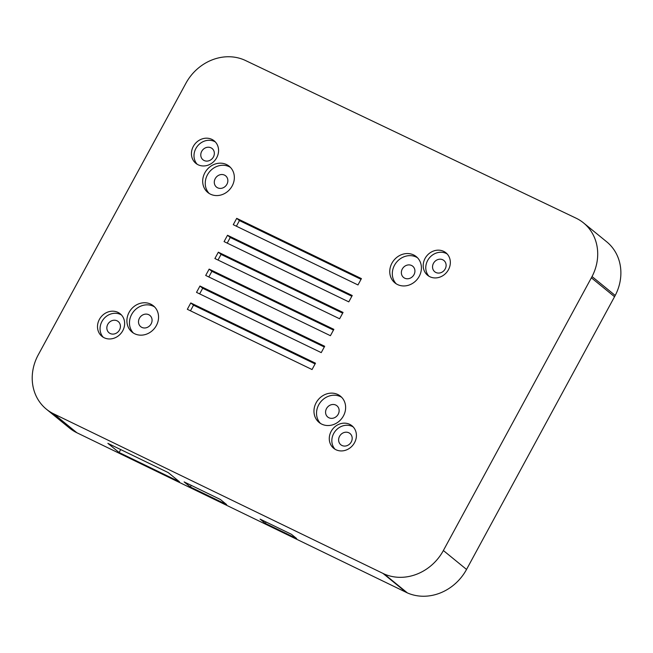 <?xml version="1.0" encoding="UTF-8"?>
<svg xmlns="http://www.w3.org/2000/svg" width="653" height="653" viewBox="0 0 653 653"><rect width="100%" height="100%" fill="white"/><g stroke="black" fill="none" stroke-linecap="round" stroke-linejoin="round"><path stroke-width="0.98" d="M342.662 313.154L221.065 254.417L218.012 260.041M218.339 252.189L343.054 312.436L339.609 318.786L214.894 258.531L218.339 252.189L221.065 254.417M315.097 363.917L193.508 305.171L190.456 310.795M190.782 302.943L315.489 363.199L312.044 369.541L187.329 309.293L190.782 302.943L193.508 305.171M351.845 296.242L230.256 237.496L227.203 243.12M227.522 235.268L352.236 295.515L348.792 301.866L224.077 241.61L227.522 235.268L230.256 237.496M333.471 330.075L211.882 271.338L208.829 276.962M209.148 269.109L333.863 329.357L330.418 335.699L205.703 275.452L209.148 269.109L211.882 271.338M324.288 346.996L202.691 288.251L199.638 293.874M199.965 286.022L324.68 346.278L321.235 352.62L196.52 292.373L199.965 286.022L202.691 288.251M361.036 279.321L239.439 220.575L236.386 226.199M236.713 218.347L361.419 278.602L357.975 284.945L233.268 224.697L236.713 218.347L239.439 220.575M119.099 452.505L107.876 443.354L168.245 472.609L179.469 481.767L119.099 452.505L120.699 449.566M190.366 487.007L184.122 481.914L220.388 499.488L226.632 504.581L190.366 487.007L191.256 485.367M265.338 523.396L260.098 519.119L291.426 534.301L296.666 538.578L265.338 523.396L266.081 522.025M335.03 449.231A14.505 12.913 129.2 0 1 335.397 430.972A14.505 12.913 129.2 0 1 353.216 426.94M335.952 449.737A14.505 12.913 129.2 0 1 333.675 448.285A14.505 12.913 129.2 0 1 332.834 428.882A14.505 12.913 129.2 0 1 352.008 425.805A14.505 12.913 129.2 0 1 353.746 443.991A14.505 12.913 129.2 0 1 335.952 449.737M348.849 432.792A7.248 6.457 -50.8 0 0 339.944 435.657A7.248 6.457 -50.8 0 0 340.817 444.75A7.248 6.457 -50.8 0 0 350.4 443.216A7.248 6.457 -50.8 0 0 349.984 433.51A7.248 6.457 -50.8 0 0 348.849 432.792M197.182 164.262A14.505 12.913 129.2 0 1 197.557 146.003A14.505 12.913 129.2 0 1 215.376 141.97M198.112 164.768A14.505 12.913 129.2 0 1 195.827 163.315A14.505 12.913 129.2 0 1 194.994 143.913A14.505 12.913 129.2 0 1 214.168 140.836A14.505 12.913 129.2 0 1 215.906 159.022A14.505 12.913 129.2 0 1 198.112 164.768M211.009 147.823A7.248 6.457 -50.8 0 0 202.103 150.688A7.248 6.457 -50.8 0 0 202.977 159.781A7.248 6.457 -50.8 0 0 212.56 158.246A7.248 6.457 -50.8 0 0 212.143 148.541A7.248 6.457 -50.8 0 0 211.009 147.823M428.956 276.235A14.505 12.913 129.2 0 1 429.331 257.976A14.505 12.913 129.2 0 1 447.15 253.944M429.878 276.733A14.505 12.913 129.2 0 1 427.601 275.28A14.505 12.913 129.2 0 1 426.768 255.886A14.505 12.913 129.2 0 1 445.942 252.809A14.505 12.913 129.2 0 1 447.68 270.987A14.505 12.913 129.2 0 1 429.878 276.733M442.775 259.788A7.248 6.457 -50.8 0 0 433.878 262.661A7.248 6.457 -50.8 0 0 434.743 271.754A7.248 6.457 -50.8 0 0 444.334 270.22A7.248 6.457 -50.8 0 0 443.918 260.514A7.248 6.457 -50.8 0 0 442.775 259.788M103.256 337.266A14.505 12.913 129.2 0 1 103.623 318.999A14.505 12.913 129.2 0 1 121.442 314.975M104.178 337.764A14.505 12.913 129.2 0 1 101.901 336.311A14.505 12.913 129.2 0 1 101.068 316.909A14.505 12.913 129.2 0 1 120.242 313.832A14.505 12.913 129.2 0 1 121.98 332.018A14.505 12.913 129.2 0 1 104.178 337.764M117.075 320.819A7.248 6.457 -50.8 0 0 108.178 323.692A7.248 6.457 -50.8 0 0 109.043 332.777A7.248 6.457 -50.8 0 0 118.634 331.242A7.248 6.457 -50.8 0 0 118.217 321.545A7.248 6.457 -50.8 0 0 117.075 320.819M320.443 423.405A16.921 15.06 129.2 0 1 320.688 401.897A16.921 15.06 129.2 0 1 341.715 397.342M321.758 424.14A16.921 15.06 129.2 0 1 319.097 422.442A16.921 15.06 129.2 0 1 318.125 399.807A16.921 15.06 129.2 0 1 340.499 396.224A16.921 15.06 129.2 0 1 342.523 417.43A16.921 15.06 129.2 0 1 321.758 424.14M335.805 405.072A7.248 6.457 -50.8 0 0 326.9 407.945A7.248 6.457 -50.8 0 0 327.773 417.038A7.248 6.457 -50.8 0 0 337.356 415.504A7.248 6.457 -50.8 0 0 336.94 405.799A7.248 6.457 -50.8 0 0 335.805 405.072M396.232 283.826A16.921 15.06 129.2 0 1 396.469 262.318A16.921 15.06 129.2 0 1 417.496 257.764M397.546 284.553A16.921 15.06 129.2 0 1 394.885 282.863A16.921 15.06 129.2 0 1 393.914 260.229A16.921 15.06 129.2 0 1 416.279 256.637A16.921 15.06 129.2 0 1 418.312 277.851A16.921 15.06 129.2 0 1 397.546 284.553M411.586 265.493A7.248 6.457 -50.8 0 0 402.689 268.367A7.248 6.457 -50.8 0 0 403.562 277.46A7.248 6.457 -50.8 0 0 413.145 275.917A7.248 6.457 -50.8 0 0 412.729 266.22A7.248 6.457 -50.8 0 0 411.586 265.493M209.164 193.451A16.921 15.06 129.2 0 1 209.401 171.935A16.921 15.06 129.2 0 1 230.427 167.388M210.478 194.178A16.921 15.06 129.2 0 1 207.817 192.488A16.921 15.06 129.2 0 1 206.846 169.853A16.921 15.06 129.2 0 1 229.211 166.262A16.921 15.06 129.2 0 1 231.244 187.476A16.921 15.06 129.2 0 1 210.478 194.178M224.518 175.118A7.248 6.457 -50.8 0 0 215.621 177.991A7.248 6.457 -50.8 0 0 216.486 187.084A7.248 6.457 -50.8 0 0 226.077 185.542A7.248 6.457 -50.8 0 0 225.66 175.845A7.248 6.457 -50.8 0 0 224.518 175.118M133.375 333.03A16.921 15.06 129.2 0 1 133.62 311.522A16.921 15.06 129.2 0 1 154.639 306.967M134.689 333.765A16.921 15.06 129.2 0 1 132.028 332.067A16.921 15.06 129.2 0 1 131.057 309.432A16.921 15.06 129.2 0 1 153.422 305.849A16.921 15.06 129.2 0 1 155.455 327.055A16.921 15.06 129.2 0 1 134.689 333.765M148.729 314.697A7.248 6.457 -50.8 0 0 139.832 317.57A7.248 6.457 -50.8 0 0 140.705 326.663A7.248 6.457 -50.8 0 0 150.288 325.129A7.248 6.457 -50.8 0 0 149.872 315.423A7.248 6.457 -50.8 0 0 148.729 314.697M46.379 409.178L69.553 428.09A46.681 41.555 -50.8 0 0 76.891 432.759L407.407 592.924A47.13 41.955 -50.8 0 0 466.544 569.44L615.216 295.466A46.673 41.547 -50.8 0 0 606.727 241.83L583.545 222.918A46.673 41.547 -50.8 0 0 576.175 218.224L245.055 60.305A46.673 41.547 -50.8 0 0 185.893 83.29L38.576 354.252A46.681 41.555 -50.8 0 0 46.379 409.178A46.681 41.555 -50.8 0 0 53.717 413.847L384.233 574.011A47.13 41.955 -50.8 0 0 443.371 550.528L592.042 276.554A46.673 41.547 -50.8 0 0 583.545 222.918M615.216 295.466L592.042 276.554M407.407 592.924L384.233 574.011M406.182 592.344L383.009 573.432M614.53 296.707L591.357 277.794M466.544 569.44L443.371 550.528M76.891 432.759L53.717 413.847"/></g></svg>
